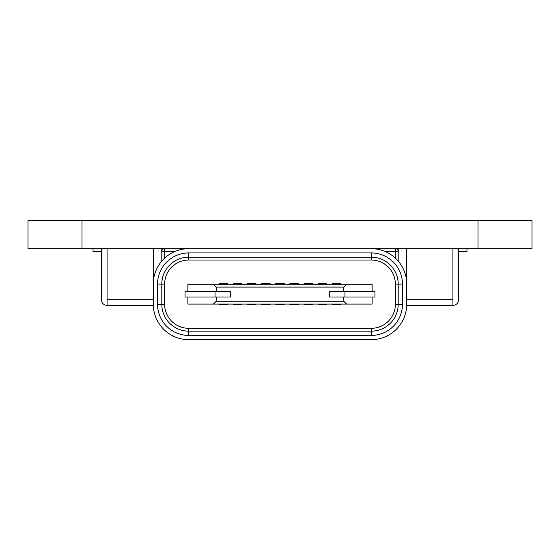 <?xml version="1.0" encoding="UTF-8"?>
<svg xmlns="http://www.w3.org/2000/svg" width="560" height="560" viewBox="0 0 560 560"><rect width="100%" height="100%" fill="white"/><g stroke="black" fill="none" stroke-linecap="round" stroke-linejoin="round"><path stroke-width="0.84" d="M233.226 284.249L233.226 283.542L241.731 283.542L241.731 284.249M233.226 304.094L233.226 304.801L241.731 304.801L241.731 304.094M247.401 304.094L247.401 304.801L255.906 304.801L255.906 304.094M255.906 284.249L255.906 283.542L247.401 283.542L247.401 284.249M312.599 304.094L312.599 304.801L304.094 304.801L304.094 304.094M304.094 284.249L304.094 283.542L312.599 283.542L312.599 284.249M230.391 297.01L185.038 297.01L185.038 291.34L230.391 291.34L230.391 297.01M215.047 297.01L215.047 291.34M216.223 291.34L216.223 287.084L343.777 287.084L346.612 284.249L187.873 284.249L187.873 291.34M187.873 297.01L187.873 304.094L346.612 304.094L343.777 301.259L216.223 301.259L216.223 297.01M216.223 301.259L213.388 304.094M343.777 287.084L343.777 291.34M343.777 297.01L343.777 301.259M344.953 297.01L329.609 297.01L329.609 291.34L374.962 291.34L374.962 297.01L344.953 297.01L344.953 291.34M372.127 291.34L372.127 284.249L346.612 284.249M213.388 284.249L216.223 287.084M372.127 297.01L372.127 304.094L346.612 304.094M318.269 284.249L318.269 283.542L326.774 283.542L326.774 284.249M318.269 304.094L318.269 304.801L326.774 304.801L326.774 304.094M275.751 304.094L275.751 304.801L284.249 304.801L284.249 304.094M284.249 284.249L284.249 283.542L275.751 283.542L275.751 284.249M332.444 284.249L332.444 283.542L340.942 283.542L340.942 284.249M332.444 304.094L332.444 304.801L340.942 304.801L340.942 304.094M161.798 261.079L161.798 248.675M371.273 252.931L371.273 260.015A24.094 24.094 0 0 1 395.367 284.109L395.367 304.234A24.094 24.094 0 0 1 371.273 328.328L188.727 328.328A24.094 24.094 0 0 1 164.633 304.234L161.798 304.234L161.798 284.109A26.929 26.929 0 0 1 188.727 257.18L371.273 257.18A26.929 26.929 0 0 1 398.202 284.109L398.202 304.234A26.929 26.929 0 0 1 371.273 331.163L188.727 331.163A26.929 26.929 0 0 1 161.798 304.234L157.542 304.234A31.178 31.178 0 0 0 188.727 335.419L371.273 335.419A31.178 31.178 0 0 0 402.458 304.234L402.458 284.109A31.178 31.178 0 0 0 371.273 252.931L188.727 252.931A31.178 31.178 0 0 0 157.542 284.109L157.542 304.234M153.293 304.234L153.293 284.109A35.434 35.434 0 0 1 188.727 248.675L371.273 248.675A35.434 35.434 0 0 1 406.707 284.109L406.707 304.234A35.434 35.434 0 0 1 371.273 339.668L188.727 339.668A35.434 35.434 0 0 1 153.293 304.234M153.293 290.633L153.293 248.675M406.707 290.633L406.707 248.675M398.202 261.079L398.202 248.675M298.424 304.094L298.424 304.801L289.919 304.801L289.919 304.094M289.919 284.249L289.919 283.542L298.424 283.542L298.424 284.249M261.576 284.249L261.576 283.542L270.081 283.542L270.081 284.249M261.576 304.094L261.576 304.801L270.081 304.801L270.081 304.094M164.633 258.132L164.633 248.675A2.835 2.835 0 0 0 161.798 251.51L174.839 251.51M398.202 251.51A2.835 2.835 0 0 0 395.367 248.675L395.367 251.51L398.202 251.51A2.835 2.835 0 0 0 395.367 248.675M227.556 304.094L227.556 304.801L219.058 304.801L219.058 304.094M219.058 284.249L219.058 283.542L227.556 283.542L227.556 284.249M101.416 251.51L93.016 251.51L93.016 248.675M153.293 299.698L107.086 299.698L107.086 305.368A5.67 5.67 0 0 1 101.416 299.698L101.416 248.675M107.086 299.698L107.086 248.675M458.584 248.675L458.584 299.698A5.67 5.67 0 0 1 452.914 305.368L452.914 299.698L406.707 299.698M452.914 248.675L452.914 299.698M107.086 305.368L153.307 305.368M406.693 305.368L452.914 305.368M466.984 248.675L466.984 251.51L458.584 251.51M532 248.675L532 220.332L532 248.675L28 248.675L28 220.332L81.998 220.332L81.998 248.675M532 220.332L81.998 220.332M157.542 284.109L164.633 284.109A24.094 24.094 0 0 1 188.727 260.015L188.727 252.931M395.367 284.109L402.458 284.109M402.458 304.234L395.367 304.234M371.273 328.328L371.273 335.419M188.727 335.419L188.727 328.328M188.727 260.015L371.273 260.015M164.633 304.234L164.633 284.109M385.161 251.51L395.367 251.51L395.367 258.132M478.002 220.332L478.002 248.675"/></g></svg>
